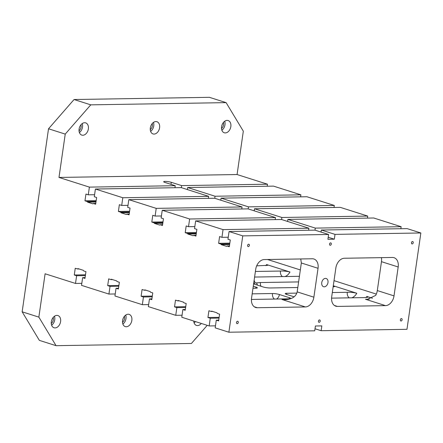 <?xml version="1.0" encoding="UTF-8"?>
<svg xmlns="http://www.w3.org/2000/svg" width="443" height="443" viewBox="0 0 443 443"><rect width="100%" height="100%" fill="white"/><g stroke="black" fill="none" stroke-linecap="round" stroke-linejoin="round"><path stroke-width="0.66" d="M308.887 228.211L223.045 229.612L195.645 220.902L281.488 219.501L308.887 228.211L308.594 230.227M328.202 237.249L334.315 239.192L327.909 239.298L328.601 234.48L314.901 230.127L229.064 231.528L227.951 239.237L230.288 239.979L229.319 246.723L226.982 245.976L226.578 246.352L221.229 244.652L220.963 244.065L218.626 243.323L219.595 236.579L221.937 237.321L223.045 229.612M321.014 232.071L321.313 230.022L407.15 228.621L420.85 232.974L335.013 234.375L321.313 230.022M334.315 239.192L335.013 234.375M328.601 234.48L242.764 235.881L228.881 332.217L314.718 330.816L315.41 325.998L321.823 325.893L321.131 330.711L406.967 329.31L420.85 232.974M324.259 286.809A4.314 3.035 -72.4 0 1 323.556 286.71A4.314 3.035 -72.4 0 1 321.972 281.676A4.314 3.035 -72.4 0 1 326.175 278.481A4.314 3.035 -72.4 0 1 327.892 283.033A4.314 3.035 -72.4 0 1 324.259 286.809M237.215 323.672A1.235 0.869 -72.4 0 1 237.016 323.645A1.235 0.869 -72.4 0 1 236.562 322.205A1.235 0.869 -72.4 0 1 237.764 321.291A1.235 0.869 -72.4 0 1 238.256 322.593A1.235 0.869 -72.4 0 1 237.215 323.672M401.059 320.998A1.235 0.869 -72.4 0 1 400.86 320.97A1.235 0.869 -72.4 0 1 400.406 319.53A1.235 0.869 -72.4 0 1 401.607 318.617A1.235 0.869 -72.4 0 1 402.094 319.918A1.235 0.869 -72.4 0 1 401.059 320.998M412.167 243.927A1.235 0.869 -72.4 0 1 411.962 243.899A1.235 0.869 -72.4 0 1 411.514 242.465A1.235 0.869 -72.4 0 1 412.71 241.551A1.235 0.869 -72.4 0 1 413.203 242.853A1.235 0.869 -72.4 0 1 412.167 243.927M330.245 245.267A1.235 0.869 -72.4 0 1 330.046 245.239A1.235 0.869 -72.4 0 1 329.592 243.8A1.235 0.869 -72.4 0 1 330.794 242.886A1.235 0.869 -72.4 0 1 331.281 244.187A1.235 0.869 -72.4 0 1 330.245 245.267M248.324 246.607A1.235 0.869 -72.4 0 1 248.124 246.574A1.235 0.869 -72.4 0 1 247.67 245.14A1.235 0.869 -72.4 0 1 248.872 244.226A1.235 0.869 -72.4 0 1 249.359 245.527A1.235 0.869 -72.4 0 1 248.324 246.607M319.137 322.332A1.235 0.869 -72.4 0 1 318.938 322.305A1.235 0.869 -72.4 0 1 318.484 320.865A1.235 0.869 -72.4 0 1 319.685 319.957A1.235 0.869 -72.4 0 1 320.178 321.253A1.235 0.869 -72.4 0 1 319.137 322.332M313.877 297.192L318.041 268.292A9.868 6.938 107.6 0 0 313.91 259.005A9.868 6.938 107.6 0 0 312.309 258.773L264.222 259.559A9.868 6.938 107.6 0 0 255.711 269.311L251.546 298.211A9.868 6.938 107.6 0 0 255.683 307.497A9.868 6.938 107.6 0 0 257.283 307.724L305.365 306.944A9.868 6.938 107.6 0 0 313.877 297.192L297.17 291.882C296.007 296.655 291.998 299.263 285.137 299.706L281.975 299.501L305.365 306.944M337.422 306.418L385.504 305.631A9.868 6.938 107.6 0 0 394.015 295.885L398.185 266.985A9.868 6.938 107.6 0 0 394.048 257.699A9.868 6.938 107.6 0 0 392.448 257.466L344.361 258.252A9.868 6.938 107.6 0 0 335.849 267.998L331.685 296.899A9.868 6.938 107.6 0 0 335.822 306.185A9.868 6.938 107.6 0 0 337.422 306.418L334.382 305.448M381.401 257.649A9.868 6.938 107.6 0 1 381.473 261.669L377.309 290.569A9.868 6.938 107.6 0 1 375.664 295.403L367.374 299.357L365.458 299.258L385.504 305.631M297.17 291.882L301.334 262.981L300.742 258.961M298.604 281.92L260.462 282.54A4.934 3.411 -90.9 0 0 260.955 286.267M299.418 276.299L254.598 277.052M257.516 285.176L256.541 282.905L255.185 282.927L254.127 280.325M256.541 282.905L260.462 282.54M55.07 327.914A6.412 4.513 -72.4 0 1 54.029 327.765A6.412 4.513 -72.4 0 1 51.67 320.283A6.412 4.513 -72.4 0 1 57.917 315.543A6.412 4.513 -72.4 0 1 60.464 322.305A6.412 4.513 -72.4 0 1 55.07 327.914M126.305 326.751A6.412 4.513 -72.4 0 1 125.264 326.602A6.412 4.513 -72.4 0 1 122.91 319.121A6.412 4.513 -72.4 0 1 129.151 314.38A6.412 4.513 -72.4 0 1 131.704 321.142A6.412 4.513 -72.4 0 1 126.305 326.751M201.294 323.445A6.412 4.513 -72.4 0 1 197.539 325.588A6.412 4.513 -72.4 0 1 196.498 325.439A6.412 4.513 -72.4 0 1 193.741 321.042M81.817 283.343L75.509 283.448L45.103 273.78L38.857 317.127L56.062 345.678L191.409 343.469L207.241 325.334M372.447 298.228L366.837 296.445L367.978 297.187L364.008 297.607L331.569 298.133M294.158 296.827L286.532 294.401A4.934 0.808 -171.8 0 1 285.209 293.643A4.934 0.808 -171.8 0 1 286.748 293.283L296.871 293.116M333.241 286.128A9.868 6.938 107.6 0 0 333.424 285.818L356.809 293.255C353.232 292.408 350.059 292.087 347.301 292.291L332.316 292.535M333.424 285.818L334.565 286.56L333.125 286.903M297.801 287.518L270.042 287.967A4.934 0.808 -171.8 0 1 263.142 286.964L253.617 283.858M253.745 282.961L254.232 282.939L253.745 282.95M255.761 288.205A4.934 3.472 107.6 0 0 256.015 287.081L253.274 286.211M256.015 287.081A4.934 0.808 -171.8 0 1 257.339 287.845A4.934 0.808 -171.8 0 1 255.799 288.199L252.981 288.249M274.472 299.069A4.934 3.411 89.1 0 1 272.506 293.515L252.178 293.847M272.506 293.515A4.934 0.808 -171.8 0 1 279.406 294.517L289.429 297.707A4.934 0.808 -171.8 0 1 290.752 298.466A4.934 0.808 -171.8 0 1 289.213 298.826L251.43 299.446M275.474 217.585L189.632 218.992L162.232 210.275L248.074 208.874L275.474 217.585L275.181 219.601M237.077 174.536L267.483 184.205L181.641 185.606L171.286 182.311A4.441 0.725 8.2 0 0 166.507 181.458A4.441 0.725 8.2 0 0 163.683 181.73A4.441 0.725 8.2 0 0 164.874 182.416L175.229 185.711L89.392 187.112L58.985 177.444L237.077 174.536L243.323 131.183L226.113 102.632L90.765 104.847L65.232 134.096L58.985 177.444M242.061 206.964L156.218 208.365L128.819 199.649L214.661 198.248L242.061 206.964L241.767 208.98M226.113 102.632L209.406 97.322L74.059 99.531L48.525 128.78L22.15 311.817L39.355 340.368L56.062 345.678M215.47 325.843L209.168 325.948L181.768 317.238L182.876 309.53L185.213 310.272L186.187 303.527L183.851 302.785L183.585 302.198L178.236 300.498L177.831 300.875L175.494 300.127L174.525 306.872L176.862 307.614L175.749 315.322L148.35 306.611L149.463 298.903L151.799 299.645L152.774 292.906L150.437 292.159L150.171 291.572L144.822 289.872L144.418 290.248L142.081 289.506L141.112 296.245L143.449 296.993L142.336 304.695L114.936 295.985L116.049 288.277L118.386 289.019L119.361 282.28L117.018 281.532L116.758 280.945L111.409 279.245L111.005 279.622L108.668 278.88L107.693 285.619L110.036 286.366L108.923 294.074L81.523 285.358L82.636 277.65L84.973 278.398L85.948 271.653L83.605 270.911L83.345 270.319L77.996 268.619L77.591 268.995L75.255 268.253L74.28 274.998L76.622 275.74L75.509 283.448M315.012 328.767L321.131 330.711M115.23 293.969L108.923 294.074M118.79 286.222L110.036 286.366M215.054 196.232L300.897 194.831L273.497 186.115L187.655 187.516L215.054 196.232L214.761 198.281M118.907 285.436L107.693 285.619M148.643 304.596L142.336 304.695M152.204 296.849L143.449 296.993M248.468 206.859L334.31 205.458L306.91 196.742L221.068 198.143L248.468 206.859L248.174 208.908M220.775 200.192L221.068 198.143M122.805 197.739L95.406 189.023L181.248 187.622L208.642 196.338L122.805 197.739L121.698 205.447L119.355 204.699L118.386 211.444L120.723 212.186L120.989 212.778L126.333 214.478L126.737 214.102L129.079 214.844L130.048 208.099L127.711 207.357L128.819 199.649M152.32 296.062L141.112 296.245M182.056 315.222L175.749 315.322M185.617 307.475L176.862 307.614M281.881 217.485L367.723 216.079L340.324 207.368L254.481 208.769L281.881 217.485L281.587 219.534M254.188 210.818L254.481 208.769M156.218 208.365L155.111 216.068L152.769 215.326L151.799 222.07L154.136 222.812L154.402 223.399L159.746 225.099L160.15 224.728L162.492 225.47L163.461 218.726L161.125 217.984L162.232 210.275M185.733 306.689L174.525 306.872M219.03 318.096L210.275 318.24L209.168 325.948M315.3 228.106L401.136 226.705L373.737 217.995L287.9 219.396L315.3 228.106L315.001 230.155M287.601 221.445L287.9 219.396M189.632 218.992L188.524 226.694L186.182 225.952L185.213 232.697L187.55 233.439L187.815 234.026L193.165 235.726L193.563 235.349L195.906 236.097L196.875 229.352L194.538 228.61L195.645 220.902M219.147 317.315L207.939 317.498L210.275 318.24M228.881 332.217L215.182 327.859L216.289 320.156L218.632 320.898L219.601 314.153L217.264 313.411L216.998 312.824L211.649 311.124L211.25 311.495L208.908 310.753L207.939 317.498M242.764 235.881L229.064 231.528M194.826 226.594L188.524 226.694M367.723 216.079L367.43 218.094M174.941 187.727L175.229 185.711M89.392 187.112L88.279 194.82L85.942 194.078L84.973 200.817L87.31 201.565L87.576 202.152L92.919 203.852L93.323 203.475L95.666 204.217L96.635 197.478L94.298 196.731L95.406 189.023M94.586 194.715L88.279 194.82M267.483 184.205L267.19 186.221M181.641 185.606L181.348 187.655M187.361 189.571L187.655 187.516M208.354 198.353L208.642 196.338M95.777 203.437L93.323 203.475M95.981 202.014L87.576 202.152M96.065 201.421L87.31 201.565M96.181 200.635L84.973 200.817M85.377 275.596L76.622 275.74M85.488 274.815L74.28 274.998M79.098 268.973L77.591 268.995M85.089 277.611L82.636 277.65M51.626 325.201A6.412 4.513 107.6 0 0 54.472 316.241M53.177 317.465A4.441 3.123 -72.4 0 1 51.272 323.456M79.386 132.535A6.412 4.513 107.6 0 0 82.237 123.575M82.835 135.248A6.412 4.513 -72.4 0 1 81.794 135.098A6.412 4.513 -72.4 0 1 79.435 127.617A6.412 4.513 -72.4 0 1 85.676 122.877A6.412 4.513 -72.4 0 1 88.229 129.638A6.412 4.513 -72.4 0 1 82.835 135.248M80.942 124.799A4.441 3.123 -72.4 0 1 79.037 130.79M122.861 324.038A6.412 4.513 107.6 0 0 125.707 315.078M124.411 316.302A4.441 3.123 -72.4 0 1 122.506 322.294M194.095 322.875A6.412 4.513 107.6 0 0 195.446 321.585M221.86 130.209A6.412 4.513 107.6 0 0 224.706 121.249M225.304 132.922A6.412 4.513 -72.4 0 1 224.263 132.773A6.412 4.513 -72.4 0 1 221.91 125.291A6.412 4.513 -72.4 0 1 228.151 120.546A6.412 4.513 -72.4 0 1 230.703 127.307A6.412 4.513 -72.4 0 1 225.304 132.922M223.41 122.473A4.441 3.123 -72.4 0 1 221.506 128.464M150.62 131.372A6.412 4.513 107.6 0 0 153.472 122.412M154.07 134.085A6.412 4.513 -72.4 0 1 153.029 133.936A6.412 4.513 -72.4 0 1 150.67 126.454A6.412 4.513 -72.4 0 1 156.916 121.714A6.412 4.513 -72.4 0 1 159.463 128.476A6.412 4.513 -72.4 0 1 154.07 134.085M152.176 123.636A4.441 3.123 -72.4 0 1 150.271 129.627M22.15 311.817L38.857 317.127M65.232 134.096L48.525 128.78M74.059 99.531L90.765 104.847M300.897 194.831L300.603 196.847M334.31 205.458L334.016 207.474M401.136 226.705L400.843 228.721M112.511 279.599L111.005 279.622M118.502 288.238L116.049 288.277M129.19 214.063L126.737 214.102M129.395 212.64L120.989 212.778M129.478 212.047L120.723 212.186M129.594 211.261L118.386 211.444M127.999 205.342L121.698 205.447M145.924 290.22L144.418 290.248M151.916 298.864L149.463 298.903M162.603 224.684L160.15 224.728M162.808 223.266L154.402 223.399M162.897 222.668L154.136 222.812M163.007 221.888L151.799 222.07M161.413 215.968L155.111 216.068M179.343 300.847L177.831 300.875M185.329 309.491L182.876 309.53M196.016 235.311L193.563 235.349M196.221 233.887L187.815 234.026M196.31 233.295L187.55 233.439M196.421 232.514L185.213 232.697M212.756 311.473L211.25 311.495M218.742 320.112L216.289 320.156M229.43 245.937L226.982 245.976M229.635 244.514L221.229 244.652M229.723 243.921L220.963 244.065M229.834 243.141L218.626 243.323M228.239 237.221L221.937 237.321M255.401 271.454L280.474 271.044C283.232 270.839 286.405 271.16 289.982 272.002L266.592 264.565L267.738 265.313L256.685 265.844M377.309 290.569L394.015 295.885M365.458 299.258L369.257 299.197M254.238 306.761L257.283 307.724M281.975 299.501L288.21 299.402M381.473 261.669L398.185 266.985M170.987 184.36L171.286 182.311M286.682 294.451A4.934 3.411 89.1 0 1 286.748 293.283M254.232 282.939A9.868 6.822 -90.9 0 0 254.598 284.234M276.51 299.036A4.934 3.472 107.6 0 0 279.406 294.517M289.174 298.826A4.934 3.472 107.6 0 0 289.429 297.707M366.128 297.558A9.868 6.938 107.6 0 0 366.837 296.445M356.809 293.255A9.868 6.938 -72.4 0 1 351.864 297.807M347.301 292.291A4.934 3.411 -90.9 0 0 349.267 297.846M289.982 272.002A9.868 6.938 -72.4 0 1 285.037 276.554M280.474 271.044A4.934 3.411 -90.9 0 0 282.44 276.598M265.883 265.678A9.868 6.938 107.6 0 0 266.592 264.565M318.041 268.292L301.334 262.981M267.528 259.504L300.332 269.937M334.028 280.652L376.312 294.097"/></g></svg>

